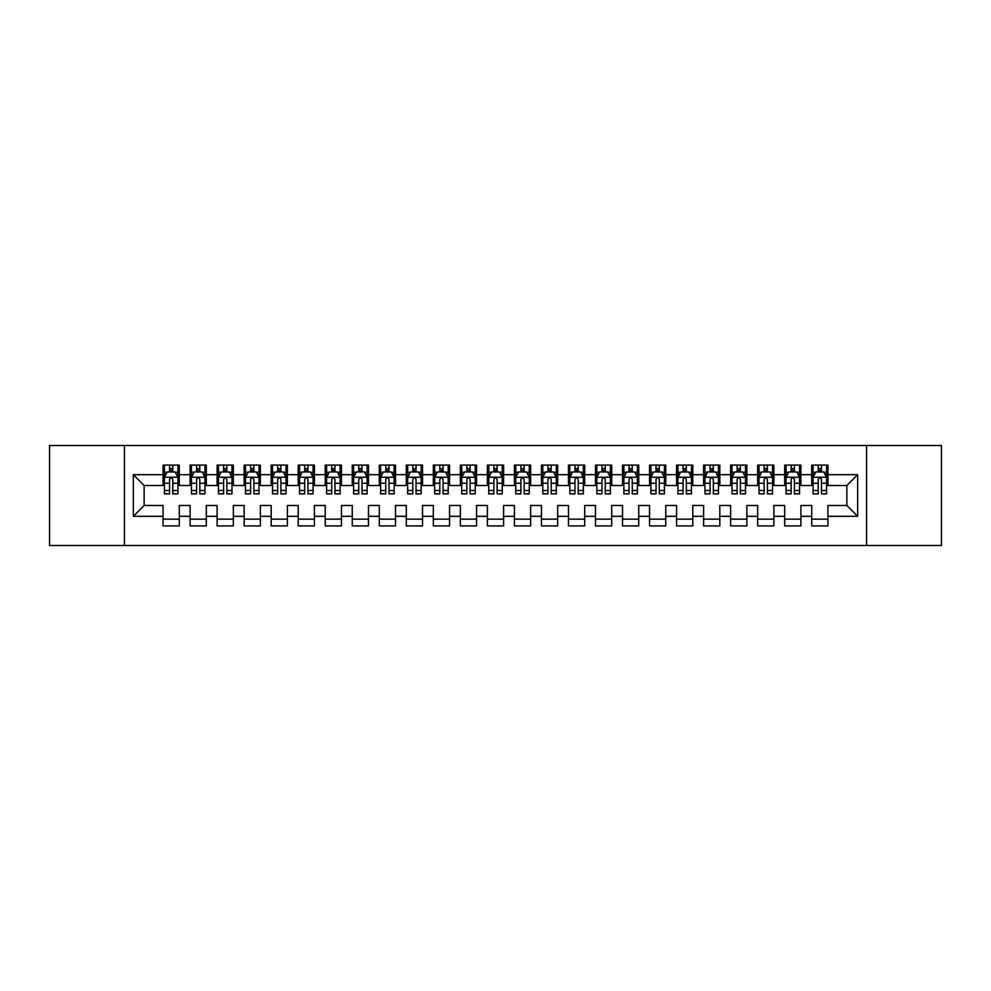 <?xml version="1.0" encoding="UTF-8"?>
<svg xmlns="http://www.w3.org/2000/svg" width="991" height="991" viewBox="0 0 991 991"><rect width="100%" height="100%" fill="white"/><g stroke="black" fill="none" stroke-linecap="round" stroke-linejoin="round"><path stroke-width="1.49" d="M866.58 545.496L941.45 545.496L941.45 445.504L866.58 445.504L866.58 545.496L124.42 545.496L124.42 445.504L49.55 445.504L49.55 545.496L124.42 545.496M866.58 445.504L124.42 445.504M133.339 516.311L133.339 474.689L163.069 474.689L163.069 485.503L144.141 485.503L144.141 505.497L133.339 516.311L163.069 516.311L163.069 525.911L179.284 525.911L179.284 516.311L190.086 516.311L190.086 525.911L206.314 525.911L206.314 516.311L217.116 516.311L217.116 525.911L233.331 525.911L233.331 516.311L244.145 516.311L244.145 525.911L260.36 525.911L260.36 516.311L271.175 516.311L271.175 525.911L287.39 525.911L287.39 516.311L298.204 516.311L298.204 525.911L314.42 525.911L314.42 516.311L325.234 516.311L325.234 525.911L341.449 525.911L341.449 516.311L352.251 516.311L352.251 525.911L368.466 525.911L368.466 516.311L379.28 516.311L379.28 525.911L395.496 525.911L395.496 516.311L406.31 516.311L406.31 525.911L422.525 525.911L422.525 516.311L433.34 516.311L433.34 525.911L449.555 525.911L449.555 516.311L460.369 516.311L460.369 525.911L476.584 525.911L476.584 516.311L487.386 516.311L487.386 525.911L503.614 525.911L503.614 516.311L514.416 516.311L514.416 525.911L530.631 525.911L530.631 516.311L541.445 516.311L541.445 525.911L557.66 525.911L557.66 516.311L568.475 516.311L568.475 525.911L584.69 525.911L584.69 516.311L595.504 516.311L595.504 525.911L611.72 525.911L611.72 516.311L622.534 516.311L622.534 525.911L638.749 525.911L638.749 516.311L649.551 516.311L649.551 525.911L665.766 525.911L665.766 516.311L676.58 516.311L676.58 525.911L692.796 525.911L692.796 516.311L703.61 516.311L703.61 525.911L719.825 525.911L719.825 516.311L730.64 516.311L730.64 525.911L746.855 525.911L746.855 516.311L757.669 516.311L757.669 525.911L773.884 525.911L773.884 516.311L784.686 516.311L784.686 525.911L800.914 525.911L800.914 516.311L811.716 516.311L811.716 525.911L827.931 525.911L827.931 505.497L846.859 505.497L846.859 485.503L827.931 485.503L827.931 474.689L857.661 474.689L857.661 516.311L827.931 516.311M827.931 474.689L827.931 465.089L811.716 465.089L811.716 474.689L800.914 474.689L800.914 465.089L784.686 465.089L784.686 474.689L773.884 474.689L773.884 465.089L757.669 465.089L757.669 474.689L746.855 474.689L746.855 465.089L730.64 465.089L730.64 474.689L719.825 474.689L719.825 465.089L703.61 465.089L703.61 474.689L692.796 474.689L692.796 465.089L676.58 465.089L676.58 474.689L665.766 474.689L665.766 465.089L649.551 465.089L649.551 474.689L638.749 474.689L638.749 465.089L622.534 465.089L622.534 474.689L611.72 474.689L611.72 465.089L595.504 465.089L595.504 474.689L584.69 474.689L584.69 465.089L568.475 465.089L568.475 474.689L557.66 474.689L557.66 465.089L541.445 465.089L541.445 474.689L530.631 474.689L530.631 465.089L514.416 465.089L514.416 474.689L503.614 474.689L503.614 465.089L487.386 465.089L487.386 474.689L476.584 474.689L476.584 465.089L460.369 465.089L460.369 474.689L449.555 474.689L449.555 465.089L433.34 465.089L433.34 474.689L422.525 474.689L422.525 465.089L406.31 465.089L406.31 474.689L395.496 474.689L395.496 465.089L379.28 465.089L379.28 474.689L368.466 474.689L368.466 465.089L352.251 465.089L352.251 474.689L341.449 474.689L341.449 465.089L325.234 465.089L325.234 474.689L314.42 474.689L314.42 465.089L298.204 465.089L298.204 474.689L287.39 474.689L287.39 465.089L271.175 465.089L271.175 474.689L260.36 474.689L260.36 465.089L244.145 465.089L244.145 474.689L233.331 474.689L233.331 465.089L217.116 465.089L217.116 474.689L206.314 474.689L206.314 465.089L190.086 465.089L190.086 474.689L179.284 474.689L179.284 465.089L163.069 465.089L163.069 474.689M800.914 516.311L800.914 505.497L811.716 505.497L811.716 516.311M857.661 474.689L846.859 485.503M773.884 516.311L773.884 505.497L784.686 505.497L784.686 516.311M811.716 474.689L811.716 485.503L800.914 485.503L800.914 474.689M746.855 516.311L746.855 505.497L757.669 505.497L757.669 516.311M784.686 474.689L784.686 485.503L773.884 485.503L773.884 474.689M719.825 516.311L719.825 505.497L730.64 505.497L730.64 516.311M757.669 474.689L757.669 485.503L746.855 485.503L746.855 474.689M692.796 516.311L692.796 505.497L703.61 505.497L703.61 516.311M730.64 474.689L730.64 485.503L719.825 485.503L719.825 474.689M665.766 516.311L665.766 505.497L676.58 505.497L676.58 516.311M703.61 474.689L703.61 485.503L692.796 485.503L692.796 474.689M638.749 516.311L638.749 505.497L649.551 505.497L649.551 516.311M676.58 474.689L676.58 485.503L665.766 485.503L665.766 474.689M611.72 516.311L611.72 505.497L622.534 505.497L622.534 516.311M649.551 474.689L649.551 485.503L638.749 485.503L638.749 474.689M584.69 516.311L584.69 505.497L595.504 505.497L595.504 516.311M622.534 474.689L622.534 485.503L611.72 485.503L611.72 474.689M557.66 516.311L557.66 505.497L568.475 505.497L568.475 516.311M595.504 474.689L595.504 485.503L584.69 485.503L584.69 474.689M530.631 516.311L530.631 505.497L541.445 505.497L541.445 516.311M568.475 474.689L568.475 485.503L557.66 485.503L557.66 474.689M503.614 516.311L503.614 505.497L514.416 505.497L514.416 516.311M541.445 474.689L541.445 485.503L530.631 485.503L530.631 474.689M476.584 516.311L476.584 505.497L487.386 505.497L487.386 516.311M514.416 474.689L514.416 485.503L503.614 485.503L503.614 474.689M449.555 516.311L449.555 505.497L460.369 505.497L460.369 516.311M487.386 474.689L487.386 485.503L476.584 485.503L476.584 474.689M422.525 516.311L422.525 505.497L433.34 505.497L433.34 516.311M460.369 474.689L460.369 485.503L449.555 485.503L449.555 474.689M395.496 516.311L395.496 505.497L406.31 505.497L406.31 516.311M433.34 474.689L433.34 485.503L422.525 485.503L422.525 474.689M368.466 516.311L368.466 505.497L379.28 505.497L379.28 516.311M406.31 474.689L406.31 485.503L395.496 485.503L395.496 474.689M341.449 516.311L341.449 505.497L352.251 505.497L352.251 516.311M379.28 474.689L379.28 485.503L368.466 485.503L368.466 474.689M314.42 516.311L314.42 505.497L325.234 505.497L325.234 516.311M352.251 474.689L352.251 485.503L341.449 485.503L341.449 474.689M287.39 516.311L287.39 505.497L298.204 505.497L298.204 516.311M325.234 474.689L325.234 485.503L314.42 485.503L314.42 474.689M260.36 516.311L260.36 505.497L271.175 505.497L271.175 516.311M298.204 474.689L298.204 485.503L287.39 485.503L287.39 474.689M233.331 516.311L233.331 505.497L244.145 505.497L244.145 516.311M271.175 474.689L271.175 485.503L260.36 485.503L260.36 474.689M206.314 516.311L206.314 505.497L217.116 505.497L217.116 516.311M244.145 474.689L244.145 485.503L233.331 485.503L233.331 474.689M179.284 516.311L179.284 505.497L190.086 505.497L190.086 516.311M217.116 474.689L217.116 485.503L206.314 485.503L206.314 474.689M144.141 505.497L163.069 505.497L163.069 516.311M190.086 474.689L190.086 485.503L179.284 485.503L179.284 474.689M811.716 471.852L813.066 471.852M826.581 471.852L827.931 471.852M784.686 471.852L786.049 471.852M799.551 471.852L800.914 471.852M757.669 471.852L759.019 471.852M772.534 471.852L773.884 471.852M730.64 471.852L731.99 471.852M745.505 471.852L746.855 471.852M703.61 471.852L704.96 471.852M718.475 471.852L719.825 471.852M676.58 471.852L677.931 471.852M691.445 471.852L692.796 471.852M649.551 471.852L650.901 471.852M664.416 471.852L665.766 471.852M622.534 471.852L623.884 471.852M637.399 471.852L638.749 471.852M595.504 471.852L596.855 471.852M610.369 471.852L611.72 471.852M568.475 471.852L569.825 471.852M583.34 471.852L584.69 471.852M541.445 471.852L542.795 471.852M556.31 471.852L557.66 471.852M514.416 471.852L515.766 471.852M529.281 471.852L530.631 471.852M487.386 471.852L488.749 471.852M502.251 471.852L503.614 471.852M460.369 471.852L461.719 471.852M475.234 471.852L476.584 471.852M433.34 471.852L434.69 471.852M448.205 471.852L449.555 471.852M406.31 471.852L407.66 471.852M421.175 471.852L422.525 471.852M379.28 471.852L380.631 471.852M394.145 471.852L395.496 471.852M352.251 471.852L353.601 471.852M367.116 471.852L368.466 471.852M325.234 471.852L326.584 471.852M340.099 471.852L341.449 471.852M298.204 471.852L299.555 471.852M313.069 471.852L314.42 471.852M271.175 471.852L272.525 471.852M286.04 471.852L287.39 471.852M244.145 471.852L245.495 471.852M259.01 471.852L260.36 471.852M217.116 471.852L218.466 471.852M231.981 471.852L233.331 471.852M190.086 471.852L191.449 471.852M204.951 471.852L206.314 471.852M163.069 471.852L164.419 471.852M177.934 471.852L179.284 471.852M163.069 519.148L179.284 519.148M190.086 519.148L206.314 519.148M217.116 519.148L233.331 519.148M244.145 519.148L260.36 519.148M271.175 519.148L287.39 519.148M298.204 519.148L314.42 519.148M325.234 519.148L341.449 519.148M352.251 519.148L368.466 519.148M379.28 519.148L395.496 519.148M406.31 519.148L422.525 519.148M433.34 519.148L449.555 519.148M460.369 519.148L476.584 519.148M487.386 519.148L503.614 519.148M514.416 519.148L530.631 519.148M541.445 519.148L557.66 519.148M568.475 519.148L584.69 519.148M595.504 519.148L611.72 519.148M622.534 519.148L638.749 519.148M649.551 519.148L665.766 519.148M676.58 519.148L692.796 519.148M703.61 519.148L719.825 519.148M730.64 519.148L746.855 519.148M757.669 519.148L773.884 519.148M784.686 519.148L800.914 519.148M811.716 519.148L827.931 519.148M133.339 474.689L144.141 485.503M846.859 505.497L857.661 516.311M172.793 468.607L169.548 468.607M177.934 490.495L172.793 490.495L172.793 493.877L177.934 493.877L177.934 477.389L175.221 471.989L167.12 471.989L164.419 477.389L164.419 493.877L169.548 493.877L169.548 490.495L164.419 490.495M164.419 477.389L164.419 465.089M177.934 477.389L177.934 465.089M169.548 471.989L169.548 465.089M172.793 465.089L172.793 471.989M172.793 490.495L172.793 479.421C171.716 477.34 170.638 477.34 169.548 479.421L169.548 490.495M172.793 471.852L169.548 471.852M199.823 468.607L196.577 468.607M204.951 490.495L199.823 490.495L199.823 493.877L204.951 493.877L204.951 477.389L202.251 471.989L194.149 471.989L191.449 477.389L191.449 493.877L196.577 493.877L196.577 490.495L191.449 490.495M191.449 477.389L191.449 465.089M204.951 477.389L204.951 465.089M196.577 471.989L196.577 465.089M199.823 465.089L199.823 471.989M199.823 490.495L199.823 479.421C198.745 477.34 197.655 477.34 196.577 479.421L196.577 490.495M199.823 471.852L196.577 471.852M226.852 468.607L223.607 468.607M231.981 490.495L226.852 490.495L226.852 493.877L231.981 493.877L231.981 477.389L229.28 471.989L221.179 471.989L218.466 477.389L218.466 493.877L223.607 493.877L223.607 490.495L218.466 490.495M218.466 477.389L218.466 465.089M231.981 477.389L231.981 465.089M223.607 471.989L223.607 465.089M226.852 465.089L226.852 471.989M226.852 490.495L226.852 479.421C225.775 477.34 224.684 477.34 223.607 479.421L223.607 490.495M226.852 471.852L223.607 471.852M253.882 468.607L250.636 468.607M259.01 490.495L253.882 490.495L253.882 493.877L259.01 493.877L259.01 477.389L256.31 471.989L248.196 471.989L245.495 477.389L245.495 493.877L250.636 493.877L250.636 490.495L245.495 490.495M245.495 477.389L245.495 465.089M259.01 477.389L259.01 465.089M250.636 471.989L250.636 465.089M253.882 465.089L253.882 471.989M253.882 490.495L253.882 479.421C252.792 477.34 251.714 477.34 250.636 479.421L250.636 490.495M253.882 471.852L250.636 471.852M280.899 468.607L277.666 468.607M286.04 490.495L280.899 490.495L280.899 493.877L286.04 493.877L286.04 477.389L283.339 471.989L275.225 471.989L272.525 477.389L272.525 493.877L277.666 493.877L277.666 490.495L272.525 490.495M272.525 477.389L272.525 465.089M286.04 477.389L286.04 465.089M277.666 471.989L277.666 465.089M280.899 465.089L280.899 471.989M280.899 490.495L280.899 479.421C279.821 477.34 278.744 477.34 277.666 479.421L277.666 490.495M280.899 471.852L277.666 471.852M307.928 468.607L304.683 468.607M313.069 490.495L307.928 490.495L307.928 493.877L313.069 493.877L313.069 477.389L310.369 471.989L302.255 471.989L299.555 477.389L299.555 493.877L304.683 493.877L304.683 490.495L299.555 490.495M299.555 477.389L299.555 465.089M313.069 477.389L313.069 465.089M304.683 471.989L304.683 465.089M307.928 465.089L307.928 471.989M307.928 490.495L307.928 479.421C306.851 477.34 305.773 477.34 304.683 479.421L304.683 490.495M307.928 471.852L304.683 471.852M334.958 468.607L331.712 468.607M340.099 490.495L334.958 490.495L334.958 493.877L340.099 493.877L340.099 477.389L337.386 471.989L329.285 471.989L326.584 477.389L326.584 493.877L331.712 493.877L331.712 490.495L326.584 490.495M326.584 477.389L326.584 465.089M340.099 477.389L340.099 465.089M331.712 471.989L331.712 465.089M334.958 465.089L334.958 471.989M334.958 490.495L334.958 479.421C333.88 477.34 332.803 477.34 331.712 479.421L331.712 490.495M334.958 471.852L331.712 471.852M361.988 468.607L358.742 468.607M367.116 490.495L361.988 490.495L361.988 493.877L367.116 493.877L367.116 477.389L364.415 471.989L356.314 471.989L353.601 477.389L353.601 493.877L358.742 493.877L358.742 490.495L353.601 490.495M353.601 477.389L353.601 465.089M367.116 477.389L367.116 465.089M358.742 471.989L358.742 465.089M361.988 465.089L361.988 471.989M361.988 490.495L361.988 479.421C360.91 477.34 359.82 477.34 358.742 479.421L358.742 490.495M361.988 471.852L358.742 471.852M389.017 468.607L385.772 468.607M394.145 490.495L389.017 490.495L389.017 493.877L394.145 493.877L394.145 477.389L391.445 471.989L383.331 471.989L380.631 477.389L380.631 493.877L385.772 493.877L385.772 490.495L380.631 490.495M380.631 477.389L380.631 465.089M394.145 477.389L394.145 465.089M385.772 471.989L385.772 465.089M389.017 465.089L389.017 471.989M389.017 490.495L389.017 479.421C387.927 477.34 386.849 477.34 385.772 479.421L385.772 490.495M389.017 471.852L385.772 471.852M416.034 468.607L412.801 468.607M421.175 490.495L416.034 490.495L416.034 493.877L421.175 493.877L421.175 477.389L418.475 471.989L410.361 471.989L407.66 477.389L407.66 493.877L412.801 493.877L412.801 490.495L407.66 490.495M407.66 477.389L407.66 465.089M421.175 477.389L421.175 465.089M412.801 471.989L412.801 465.089M416.034 465.089L416.034 471.989M416.034 490.495L416.034 479.421C414.956 477.34 413.879 477.34 412.801 479.421L412.801 490.495M416.034 471.852L412.801 471.852M443.064 468.607L439.818 468.607M448.205 490.495L443.064 490.495L443.064 493.877L448.205 493.877L448.205 477.389L445.504 471.989L437.39 471.989L434.69 477.389L434.69 493.877L439.818 493.877L439.818 490.495L434.69 490.495M434.69 477.389L434.69 465.089M448.205 477.389L448.205 465.089M439.818 471.989L439.818 465.089M443.064 465.089L443.064 471.989M443.064 490.495L443.064 479.421C441.986 477.34 440.908 477.34 439.818 479.421L439.818 490.495M443.064 471.852L439.818 471.852M470.093 468.607L466.848 468.607M475.234 490.495L470.093 490.495L470.093 493.877L475.234 493.877L475.234 477.389L472.521 471.989L464.42 471.989L461.719 477.389L461.719 493.877L466.848 493.877L466.848 490.495L461.719 490.495M461.719 477.389L461.719 465.089M475.234 477.389L475.234 465.089M466.848 471.989L466.848 465.089M470.093 465.089L470.093 471.989M470.093 490.495L470.093 479.421C469.016 477.34 467.938 477.34 466.848 479.421L466.848 490.495M470.093 471.852L466.848 471.852M497.123 468.607L493.877 468.607M502.251 490.495L497.123 490.495L497.123 493.877L502.251 493.877L502.251 477.389L499.551 471.989L491.449 471.989L488.749 477.389L488.749 493.877L493.877 493.877L493.877 490.495L488.749 490.495M488.749 477.389L488.749 465.089M502.251 477.389L502.251 465.089M493.877 471.989L493.877 465.089M497.123 465.089L497.123 471.989M497.123 490.495L497.123 479.421C496.045 477.34 494.955 477.34 493.877 479.421L493.877 490.495M497.123 471.852L493.877 471.852M524.152 468.607L520.907 468.607M529.281 490.495L524.152 490.495L524.152 493.877L529.281 493.877L529.281 477.389L526.58 471.989L518.479 471.989L515.766 477.389L515.766 493.877L520.907 493.877L520.907 490.495L515.766 490.495M515.766 477.389L515.766 465.089M529.281 477.389L529.281 465.089M520.907 471.989L520.907 465.089M524.152 465.089L524.152 471.989M524.152 490.495L524.152 479.421C523.075 477.34 521.984 477.34 520.907 479.421L520.907 490.495M524.152 471.852L520.907 471.852M551.182 468.607L547.936 468.607M556.31 490.495L551.182 490.495L551.182 493.877L556.31 493.877L556.31 477.389L553.61 471.989L545.496 471.989L542.795 477.389L542.795 493.877L547.936 493.877L547.936 490.495L542.795 490.495M542.795 477.389L542.795 465.089M556.31 477.389L556.31 465.089M547.936 471.989L547.936 465.089M551.182 465.089L551.182 471.989M551.182 490.495L551.182 479.421C550.092 477.34 549.014 477.34 547.936 479.421L547.936 490.495M551.182 471.852L547.936 471.852M578.199 468.607L574.966 468.607M583.34 490.495L578.199 490.495L578.199 493.877L583.34 493.877L583.34 477.389L580.639 471.989L572.525 471.989L569.825 477.389L569.825 493.877L574.966 493.877L574.966 490.495L569.825 490.495M569.825 477.389L569.825 465.089M583.34 477.389L583.34 465.089M574.966 471.989L574.966 465.089M578.199 465.089L578.199 471.989M578.199 490.495L578.199 479.421C577.121 477.34 576.044 477.34 574.966 479.421L574.966 490.495M578.199 471.852L574.966 471.852M605.228 468.607L601.983 468.607M610.369 490.495L605.228 490.495L605.228 493.877L610.369 493.877L610.369 477.389L607.669 471.989L599.555 471.989L596.855 477.389L596.855 493.877L601.983 493.877L601.983 490.495L596.855 490.495M596.855 477.389L596.855 465.089M610.369 477.389L610.369 465.089M601.983 471.989L601.983 465.089M605.228 465.089L605.228 471.989M605.228 490.495L605.228 479.421C604.151 477.34 603.073 477.34 601.983 479.421L601.983 490.495M605.228 471.852L601.983 471.852M632.258 468.607L629.012 468.607M637.399 490.495L632.258 490.495L632.258 493.877L637.399 493.877L637.399 477.389L634.686 471.989L626.585 471.989L623.884 477.389L623.884 493.877L629.012 493.877L629.012 490.495L623.884 490.495M623.884 477.389L623.884 465.089M637.399 477.389L637.399 465.089M629.012 471.989L629.012 465.089M632.258 465.089L632.258 471.989M632.258 490.495L632.258 479.421C631.18 477.34 630.103 477.34 629.012 479.421L629.012 490.495M632.258 471.852L629.012 471.852M659.288 468.607L656.042 468.607M664.416 490.495L659.288 490.495L659.288 493.877L664.416 493.877L664.416 477.389L661.715 471.989L653.614 471.989L650.901 477.389L650.901 493.877L656.042 493.877L656.042 490.495L650.901 490.495M650.901 477.389L650.901 465.089M664.416 477.389L664.416 465.089M656.042 471.989L656.042 465.089M659.288 465.089L659.288 471.989M659.288 490.495L659.288 479.421C658.21 477.34 657.12 477.34 656.042 479.421L656.042 490.495M659.288 471.852L656.042 471.852M686.317 468.607L683.072 468.607M691.445 490.495L686.317 490.495L686.317 493.877L691.445 493.877L691.445 477.389L688.745 471.989L680.631 471.989L677.931 477.389L677.931 493.877L683.072 493.877L683.072 490.495L677.931 490.495M677.931 477.389L677.931 465.089M691.445 477.389L691.445 465.089M683.072 471.989L683.072 465.089M686.317 465.089L686.317 471.989M686.317 490.495L686.317 479.421C685.227 477.34 684.149 477.34 683.072 479.421L683.072 490.495M686.317 471.852L683.072 471.852M713.334 468.607L710.101 468.607M718.475 490.495L713.334 490.495L713.334 493.877L718.475 493.877L718.475 477.389L715.775 471.989L707.661 471.989L704.96 477.389L704.96 493.877L710.101 493.877L710.101 490.495L704.96 490.495M704.96 477.389L704.96 465.089M718.475 477.389L718.475 465.089M710.101 471.989L710.101 465.089M713.334 465.089L713.334 471.989M713.334 490.495L713.334 479.421C712.256 477.34 711.179 477.34 710.101 479.421L710.101 490.495M713.334 471.852L710.101 471.852M740.364 468.607L737.118 468.607M745.505 490.495L740.364 490.495L740.364 493.877L745.505 493.877L745.505 477.389L742.804 471.989L734.69 471.989L731.99 477.389L731.99 493.877L737.118 493.877L737.118 490.495L731.99 490.495M731.99 477.389L731.99 465.089M745.505 477.389L745.505 465.089M737.118 471.989L737.118 465.089M740.364 465.089L740.364 471.989M740.364 490.495L740.364 479.421C739.286 477.34 738.208 477.34 737.118 479.421L737.118 490.495M740.364 471.852L737.118 471.852M767.393 468.607L764.148 468.607M772.534 490.495L767.393 490.495L767.393 493.877L772.534 493.877L772.534 477.389L769.821 471.989L761.72 471.989L759.019 477.389L759.019 493.877L764.148 493.877L764.148 490.495L759.019 490.495M759.019 477.389L759.019 465.089M772.534 477.389L772.534 465.089M764.148 471.989L764.148 465.089M767.393 465.089L767.393 471.989M767.393 490.495L767.393 479.421C766.316 477.34 765.238 477.34 764.148 479.421L764.148 490.495M767.393 471.852L764.148 471.852M794.423 468.607L791.177 468.607M799.551 490.495L794.423 490.495L794.423 493.877L799.551 493.877L799.551 477.389L796.851 471.989L788.749 471.989L786.049 477.389L786.049 493.877L791.177 493.877L791.177 490.495L786.049 490.495M786.049 477.389L786.049 465.089M799.551 477.389L799.551 465.089M791.177 471.989L791.177 465.089M794.423 465.089L794.423 471.989M794.423 490.495L794.423 479.421C793.345 477.34 792.255 477.34 791.177 479.421L791.177 490.495M794.423 471.852L791.177 471.852M821.452 468.607L818.207 468.607M826.581 490.495L821.452 490.495L821.452 493.877L826.581 493.877L826.581 477.389L823.88 471.989L815.779 471.989L813.066 477.389L813.066 493.877L818.207 493.877L818.207 490.495L813.066 490.495M813.066 477.389L813.066 465.089M826.581 477.389L826.581 465.089M818.207 471.989L818.207 465.089M821.452 465.089L821.452 471.989M821.452 490.495L821.452 479.421C820.375 477.34 819.284 477.34 818.207 479.421L818.207 490.495M821.452 471.852L818.207 471.852M177.86 477.253L164.481 477.253M164.419 472.311L166.959 472.311M175.395 472.311L177.934 472.311M169.548 483.249L164.419 483.249M177.934 483.249L172.793 483.249M172.793 470.329L169.548 470.329M204.889 477.253L191.511 477.253M191.449 472.311L193.988 472.311M202.412 472.311L204.951 472.311M196.577 483.249L191.449 483.249M204.951 483.249L199.823 483.249M199.823 470.329L196.577 470.329M231.919 477.253L218.54 477.253M218.466 472.311L221.005 472.311M229.441 472.311L231.981 472.311M223.607 483.249L218.466 483.249M231.981 483.249L226.852 483.249M226.852 470.329L223.607 470.329M258.948 477.253L245.57 477.253M245.495 472.311L248.035 472.311M256.471 472.311L259.01 472.311M250.636 483.249L245.495 483.249M259.01 483.249L253.882 483.249M253.882 470.329L250.636 470.329M285.965 477.253L272.587 477.253M272.525 472.311L275.064 472.311M283.5 472.311L286.04 472.311M277.666 483.249L272.525 483.249M286.04 483.249L280.899 483.249M280.899 470.329L277.666 470.329M312.995 477.253L299.616 477.253M299.555 472.311L302.094 472.311M310.53 472.311L313.069 472.311M304.683 483.249L299.555 483.249M313.069 483.249L307.928 483.249M307.928 470.329L304.683 470.329M340.024 477.253L326.646 477.253M326.584 472.311L329.123 472.311M337.547 472.311L340.099 472.311M331.712 483.249L326.584 483.249M340.099 483.249L334.958 483.249M334.958 470.329L331.712 470.329M367.054 477.253L353.676 477.253M353.601 472.311L356.153 472.311M364.577 472.311L367.116 472.311M358.742 483.249L353.601 483.249M367.116 483.249L361.988 483.249M361.988 470.329L358.742 470.329M394.084 477.253L380.705 477.253M380.631 472.311L383.17 472.311M391.606 472.311L394.145 472.311M385.772 483.249L380.631 483.249M394.145 483.249L389.017 483.249M389.017 470.329L385.772 470.329M421.113 477.253L407.735 477.253M407.66 472.311L410.2 472.311M418.636 472.311L421.175 472.311M412.801 483.249L407.66 483.249M421.175 483.249L416.034 483.249M416.034 470.329L412.801 470.329M448.13 477.253L434.752 477.253M434.69 472.311L437.229 472.311M445.665 472.311L448.205 472.311M439.818 483.249L434.69 483.249M448.205 483.249L443.064 483.249M443.064 470.329L439.818 470.329M475.16 477.253L461.781 477.253M461.719 472.311L464.259 472.311M472.695 472.311L475.234 472.311M466.848 483.249L461.719 483.249M475.234 483.249L470.093 483.249M470.093 470.329L466.848 470.329M502.189 477.253L488.811 477.253M488.749 472.311L491.288 472.311M499.712 472.311L502.251 472.311M493.877 483.249L488.749 483.249M502.251 483.249L497.123 483.249M497.123 470.329L493.877 470.329M529.219 477.253L515.84 477.253M515.766 472.311L518.305 472.311M526.741 472.311L529.281 472.311M520.907 483.249L515.766 483.249M529.281 483.249L524.152 483.249M524.152 470.329L520.907 470.329M556.248 477.253L542.87 477.253M542.795 472.311L545.335 472.311M553.771 472.311L556.31 472.311M547.936 483.249L542.795 483.249M556.31 483.249L551.182 483.249M551.182 470.329L547.936 470.329M583.265 477.253L569.887 477.253M569.825 472.311L572.364 472.311M580.8 472.311L583.34 472.311M574.966 483.249L569.825 483.249M583.34 483.249L578.199 483.249M578.199 470.329L574.966 470.329M610.295 477.253L596.916 477.253M596.855 472.311L599.394 472.311M607.83 472.311L610.369 472.311M601.983 483.249L596.855 483.249M610.369 483.249L605.228 483.249M605.228 470.329L601.983 470.329M637.324 477.253L623.946 477.253M623.884 472.311L626.423 472.311M634.847 472.311L637.399 472.311M629.012 483.249L623.884 483.249M637.399 483.249L632.258 483.249M632.258 470.329L629.012 470.329M664.354 477.253L650.976 477.253M650.901 472.311L653.453 472.311M661.877 472.311L664.416 472.311M656.042 483.249L650.901 483.249M664.416 483.249L659.288 483.249M659.288 470.329L656.042 470.329M691.384 477.253L678.005 477.253M677.931 472.311L680.47 472.311M688.906 472.311L691.445 472.311M683.072 483.249L677.931 483.249M691.445 483.249L686.317 483.249M686.317 470.329L683.072 470.329M718.413 477.253L705.035 477.253M704.96 472.311L707.5 472.311M715.936 472.311L718.475 472.311M710.101 483.249L704.96 483.249M718.475 483.249L713.334 483.249M713.334 470.329L710.101 470.329M745.43 477.253L732.052 477.253M731.99 472.311L734.529 472.311M742.965 472.311L745.505 472.311M737.118 483.249L731.99 483.249M745.505 483.249L740.364 483.249M740.364 470.329L737.118 470.329M772.46 477.253L759.081 477.253M759.019 472.311L761.559 472.311M769.995 472.311L772.534 472.311M764.148 483.249L759.019 483.249M772.534 483.249L767.393 483.249M767.393 470.329L764.148 470.329M799.489 477.253L786.111 477.253M786.049 472.311L788.588 472.311M797.012 472.311L799.551 472.311M791.177 483.249L786.049 483.249M799.551 483.249L794.423 483.249M794.423 470.329L791.177 470.329M826.519 477.253L813.14 477.253M813.066 472.311L815.605 472.311M824.041 472.311L826.581 472.311M818.207 483.249L813.066 483.249M826.581 483.249L821.452 483.249M821.452 470.329L818.207 470.329"/></g></svg>
